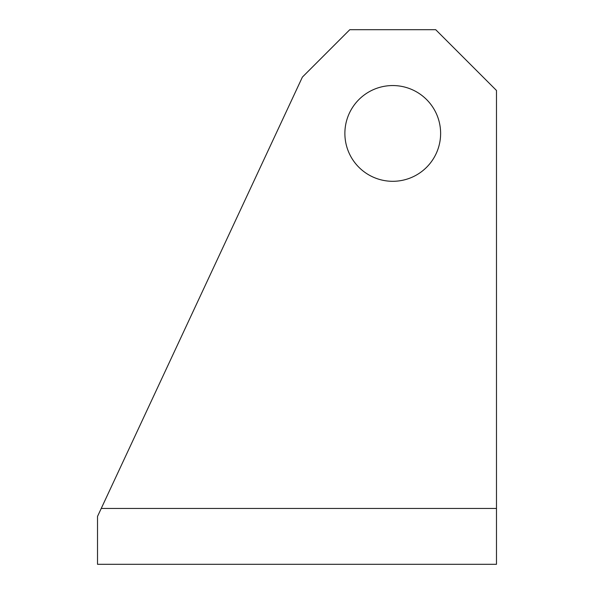 <?xml version="1.0" encoding="UTF-8"?>
<svg xmlns="http://www.w3.org/2000/svg" width="594" height="594" viewBox="0 0 594 594"><rect width="100%" height="100%" fill="white"/><g stroke="black" fill="none" stroke-linecap="round" stroke-linejoin="round"><path stroke-width="0.89" d="M440.622 133.427A47.876 47.876 0 0 1 392.753 181.304A47.876 47.876 0 0 1 344.876 133.427A47.876 47.876 0 0 1 392.753 85.551A47.876 47.876 0 0 1 440.622 133.427M496.48 547.943L496.48 508.449L101.24 508.449L97.52 516.424L97.52 564.3L496.48 564.3L496.48 547.943M101.24 508.449L302.383 77.101L349.784 29.7L435.714 29.7L496.48 90.466L496.48 508.449"/></g></svg>
